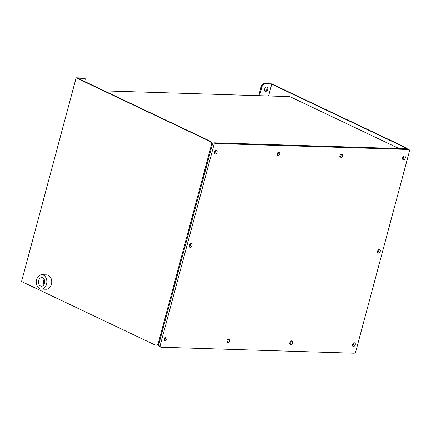 <?xml version="1.0" encoding="UTF-8"?>
<svg xmlns="http://www.w3.org/2000/svg" width="431" height="431" viewBox="0 0 431 431"><rect width="100%" height="100%" fill="white"/><g stroke="black" fill="none" stroke-linecap="round" stroke-linejoin="round"><path stroke-width="0.65" d="M211.718 146.879L159.497 341.778M160.623 347.149L159.141 346.443A1.799 1.164 -64.6 0 1 158.689 344.784L160.17 345.49A1.799 1.164 115.4 0 0 160.623 347.149A1.799 1.164 115.4 0 0 160.941 347.224L354.093 353.21A1.799 1.164 115.4 0 0 355.769 351.551L409.45 151.222A1.799 1.164 115.4 0 0 408.997 149.562A1.799 1.164 115.4 0 0 408.685 149.487L215.527 143.501A1.799 1.164 115.4 0 0 213.851 145.161L160.17 345.49M213.851 145.161L212.37 144.455L158.689 344.784M212.37 144.455A1.799 1.164 -64.6 0 1 214.045 142.796L215.527 143.501M408.685 149.487L407.198 148.781L214.045 142.796M407.198 148.781A1.799 1.164 -64.6 0 1 407.516 148.857L408.997 149.562M291.712 340.835A1.977 1.282 -64.6 0 1 292.056 340.921A1.977 1.282 -64.6 0 1 292.369 343.254A1.977 1.282 -64.6 0 1 290.359 344.488A1.977 1.282 -64.6 0 1 289.944 342.408A1.977 1.282 -64.6 0 1 291.712 340.835M341.751 154.088A1.977 1.282 -64.6 0 1 342.095 154.169A1.977 1.282 -64.6 0 1 342.408 156.507A1.977 1.282 -64.6 0 1 340.398 157.741A1.977 1.282 -64.6 0 1 339.984 155.656A1.977 1.282 -64.6 0 1 341.751 154.088M404.461 156.033A1.977 1.282 -64.6 0 1 404.811 156.114A1.977 1.282 -64.6 0 1 405.118 158.452A1.977 1.282 -64.6 0 1 403.114 159.685A1.977 1.282 -64.6 0 1 402.699 157.601A1.977 1.282 -64.6 0 1 404.461 156.033M354.422 342.78A1.977 1.282 -64.6 0 1 354.772 342.86A1.977 1.282 -64.6 0 1 355.079 345.199A1.977 1.282 -64.6 0 1 353.075 346.432A1.977 1.282 -64.6 0 1 352.66 344.347A1.977 1.282 -64.6 0 1 354.422 342.78M228.872 338.89A1.977 1.282 115.4 0 0 227.11 340.458A1.977 1.282 115.4 0 0 227.525 342.543A1.977 1.282 115.4 0 0 229.529 341.309A1.977 1.282 115.4 0 0 229.222 338.971A1.977 1.282 115.4 0 0 228.872 338.89M278.911 152.143A1.977 1.282 115.4 0 0 277.149 153.711A1.977 1.282 115.4 0 0 277.564 155.79A1.977 1.282 115.4 0 0 279.568 154.557A1.977 1.282 115.4 0 0 279.261 152.224A1.977 1.282 115.4 0 0 278.911 152.143M216.2 150.198A1.977 1.282 115.4 0 0 214.439 151.766A1.977 1.282 115.4 0 0 214.848 153.851A1.977 1.282 115.4 0 0 216.858 152.612A1.977 1.282 115.4 0 0 216.545 150.279A1.977 1.282 115.4 0 0 216.2 150.198M166.161 336.945A1.977 1.282 115.4 0 0 164.4 338.513A1.977 1.282 115.4 0 0 164.809 340.598A1.977 1.282 115.4 0 0 166.819 339.364A1.977 1.282 115.4 0 0 166.506 337.026A1.977 1.282 115.4 0 0 166.161 336.945M191.181 243.569A1.977 1.282 115.4 0 0 189.419 245.142A1.977 1.282 115.4 0 0 189.829 247.222A1.977 1.282 115.4 0 0 191.838 245.988A1.977 1.282 115.4 0 0 191.526 243.655A1.977 1.282 115.4 0 0 191.181 243.569M379.442 249.409A1.977 1.282 115.4 0 0 377.68 250.977A1.977 1.282 115.4 0 0 378.095 253.056A1.977 1.282 115.4 0 0 380.099 251.823A1.977 1.282 115.4 0 0 379.792 249.49A1.977 1.282 115.4 0 0 379.442 249.409M377.551 252.291A1.977 1.282 115.4 0 0 378.854 249.549M189.284 246.457A1.977 1.282 115.4 0 0 190.588 243.714M164.265 339.833A1.977 1.282 115.4 0 0 165.569 337.09M214.304 153.08A1.977 1.282 115.4 0 0 215.608 150.344M277.02 155.025A1.977 1.282 115.4 0 0 278.324 152.283M226.981 341.772A1.977 1.282 115.4 0 0 228.285 339.035M352.531 345.667A1.977 1.282 115.4 0 0 353.835 342.925M402.57 158.915A1.977 1.282 115.4 0 0 403.874 156.178M339.854 156.976A1.977 1.282 115.4 0 0 341.158 154.233M289.815 343.722A1.977 1.282 115.4 0 0 291.119 340.98M85.704 82.009L85.747 81.836A3.593 2.327 115.4 0 0 84.848 78.517A3.593 2.327 115.4 0 0 84.212 78.367L77.612 78.162L210.344 141.255A3.593 2.634 91.8 0 1 211.907 145.823L212.004 145.823M209.611 141.228L76.136 77.79L21.55 281.513L155.02 344.956A3.593 2.634 -88.2 0 0 155.823 345.15A3.593 2.634 -88.2 0 0 158.403 342.737L211.174 145.802A3.593 2.634 -88.2 0 0 209.611 141.228L210.344 141.255M159.233 342.758L159.136 342.758A3.593 2.634 91.8 0 1 156.555 345.177L155.823 345.15M258.713 95.655L261.046 86.943A3.593 2.327 -64.6 0 1 264.402 83.625L271.735 83.851L405.21 147.294A3.593 2.634 91.8 0 1 406.552 148.76M104.35 90.871L289.869 96.619L399.074 148.528M405.813 148.738A3.593 2.634 -88.2 0 0 404.477 147.267L405.21 147.294M268.588 95.962L271.745 84.18L404.477 147.267M41.365 289.104L46.257 289.255A7.187 5.264 -88.2 0 0 51.645 283.345A7.187 5.264 -88.2 0 0 48.299 275.28A7.187 5.264 -88.2 0 0 46.704 274.886L41.812 274.736A7.187 5.264 -88.2 0 0 36.425 280.646A7.187 5.264 -88.2 0 0 39.771 288.711A7.187 5.264 -88.2 0 0 41.365 289.104A7.187 5.264 -88.2 0 0 46.753 283.189A7.187 5.264 -88.2 0 0 43.407 275.129A7.187 5.264 -88.2 0 0 41.812 274.736M76.136 77.79L83.474 78.016A3.593 2.327 -64.6 0 1 84.104 78.162L84.848 78.517M271.745 84.18L265.146 83.975A3.593 2.327 115.4 0 0 261.789 87.294L261.046 86.943M259.543 95.682L261.789 87.294M265.631 91.35A2.338 1.514 -64.6 0 1 265.221 91.253A2.338 1.514 -64.6 0 1 264.855 88.495A2.338 1.514 -64.6 0 1 267.225 87.035A2.338 1.514 -64.6 0 1 267.716 89.497A2.338 1.514 -64.6 0 1 265.631 91.35M266.816 86.938A2.338 1.514 -64.6 0 1 266.848 89.438A2.338 1.514 -64.6 0 1 264.893 91A2.338 1.514 -64.6 0 1 264.887 91M44.118 279.266A4.31 3.157 -88.2 0 0 43.951 284.724M40.498 285.995A4.31 3.157 -88.2 0 0 41.457 286.227A4.31 3.157 -88.2 0 0 44.749 282.019A4.31 3.157 -88.2 0 0 41.721 277.607A4.31 3.157 -88.2 0 0 38.488 281.157A4.31 3.157 -88.2 0 0 40.498 285.995M211.907 145.823L211.174 145.802M158.403 342.737L159.136 342.758M84.212 78.367L83.474 78.016M264.402 83.625L265.146 83.975"/></g></svg>
